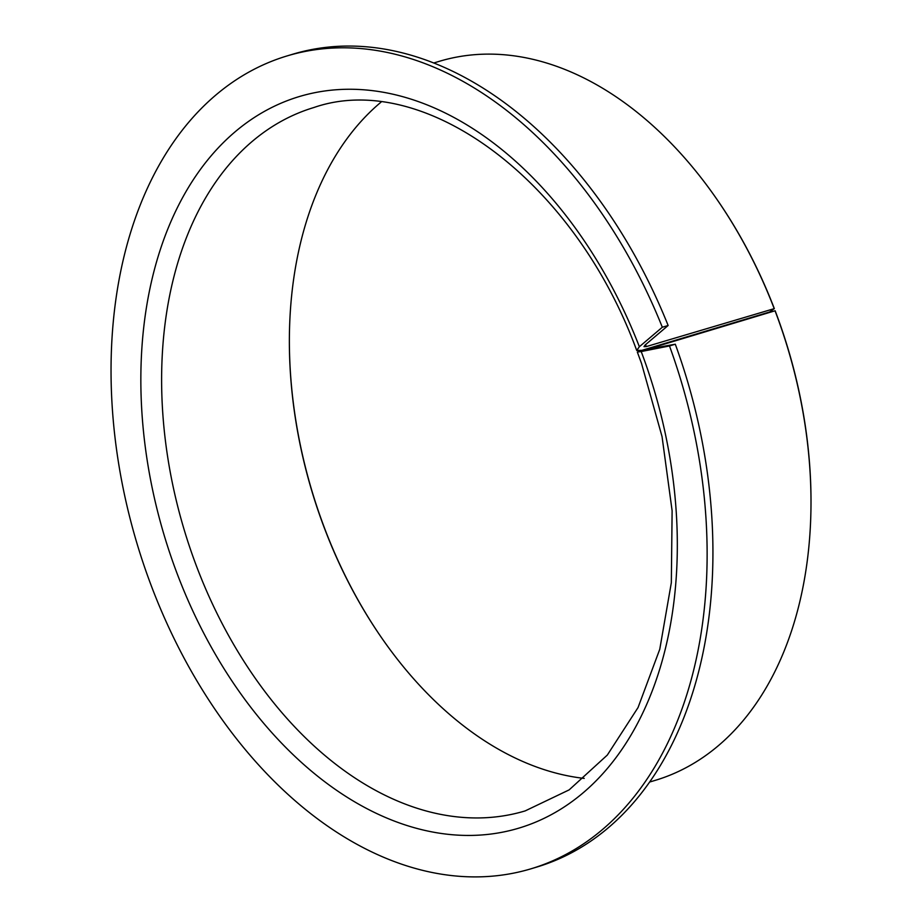 <?xml version="1.0" encoding="UTF-8"?>
<svg xmlns="http://www.w3.org/2000/svg" width="923" height="923" viewBox="0 0 923 923"><rect width="100%" height="100%" fill="white"/><g stroke="black" fill="none" stroke-linecap="round" stroke-linejoin="round"><path stroke-width="1.38" d="M381.061 102.107A367.216 245.714 -106.7 0 0 289.464 331.472A367.216 245.714 -106.7 0 0 320.569 517.688A367.216 245.714 -106.7 0 0 381.384 637.481A367.216 245.714 -106.7 0 0 584.213 778.401M662.322 327.238L668.137 325.496L645.165 344.983L644 346.644L646.273 346.598L774.328 308.617L769.62 311.974L641.854 350.348L636.72 350.463L639.362 346.736L662.322 327.238A424.338 283.938 -106.7 0 0 287.007 55.945A424.338 283.938 -106.7 0 0 147.069 574.279A424.338 283.938 -106.7 0 0 531.163 868.751A424.338 283.938 -106.7 0 0 671.102 350.417A424.338 283.938 -106.7 0 0 669.487 345.952L641.208 351.548L637.332 352.044L641.854 350.348L775.147 310.763L647.3 349.275L675.29 344.21L669.487 345.952M289.464 331.103A368.854 246.81 -106.7 0 0 320.719 517.768A368.854 246.81 -106.7 0 0 381.591 637.793M774.051 308.213A375.373 251.171 -106.7 0 0 716.929 199.356A375.373 251.171 -106.7 0 0 439.313 61.322L433.706 63.006M774.328 308.617A373.746 250.087 -106.7 0 0 717.356 199.968L716.929 199.356M649.688 782.023L655.307 780.339A375.373 251.171 -106.7 0 0 810.89 512.173L810.913 511.423A373.746 250.087 -106.7 0 0 779.243 321.896A373.746 250.087 -106.7 0 0 775.147 310.763M810.89 512.173A375.373 251.171 -106.7 0 0 779.093 321.815A375.373 251.171 -106.7 0 0 775.078 310.889M668.137 325.496A424.338 283.938 -106.7 0 0 292.81 54.203L287.007 55.945M531.163 868.751L536.967 867.009A424.338 283.938 -106.7 0 0 676.905 348.675A424.338 283.938 -106.7 0 0 675.29 344.21M646.273 346.598A375.373 251.171 -106.7 0 0 645.535 344.683M636.72 350.463C573.656 178.739 422.896 69.686 313.889 107.518A367.216 245.714 -106.7 0 0 192.792 556.073A367.216 245.714 -106.7 0 0 525.175 810.902L569.145 789.88L607.311 755.072L638.035 707.572L659.76 649.284L671.333 582.701L672.117 510.765L662.045 436.591L641.508 363.397L637.332 352.044M639.362 346.736A381.903 255.544 -106.7 0 0 276.289 105.314A381.903 255.544 -106.7 0 0 173.27 563.088A381.903 255.544 -106.7 0 0 536.99 821.562A381.903 255.544 -106.7 0 0 644.9 361.62A381.903 255.544 -106.7 0 0 641.208 351.548"/></g></svg>
